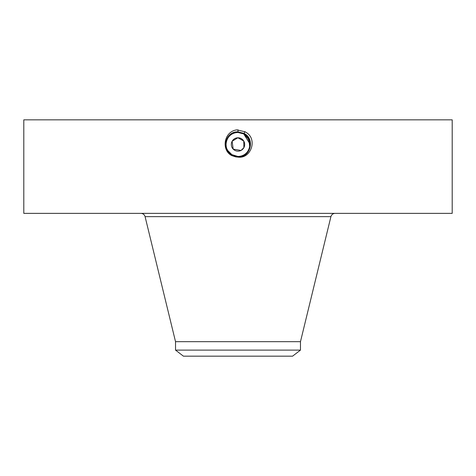 <?xml version="1.0" encoding="UTF-8"?>
<svg xmlns="http://www.w3.org/2000/svg" width="476" height="476" viewBox="0 0 476 476"><rect width="100%" height="100%" fill="white"/><g stroke="black" fill="none" stroke-linecap="round" stroke-linejoin="round"><path stroke-width="0.71" d="M23.8 213.367L452.2 213.367L452.2 119.833L23.8 119.833L23.8 213.367M237.976 157.11L238 157.11C251.334 159.085 258.313 137.939 244.926 131.787L236.947 129.865C223.78 131.316 220.953 150.386 231.895 155.64L235.787 156.913L237.976 157.11L231.943 155.557L235.787 156.913M231.473 154.527L238 156.473C249.787 157.205 254.791 139.182 243.771 133.905L238 132.423C226.171 131.685 221.156 149.767 232.205 155.063L238 156.55C249.876 157.282 254.898 139.141 243.813 133.827L238 132.34C226.088 131.608 221.042 149.809 232.169 155.134L238 156.628C249.954 157.366 255.011 139.105 243.849 133.762L238 132.263C226.011 131.519 220.935 149.839 232.133 155.206L238 156.711C250.257 157.413 254.946 138.944 243.885 133.691L238 132.185C225.707 131.477 221.001 149.999 232.092 155.277L238 156.788C250.334 157.496 255.059 138.909 243.926 133.619L238 132.102C225.63 131.388 220.888 150.035 232.056 155.343L238 156.872C250.418 157.58 255.166 138.873 243.962 133.548L238 132.025C225.547 131.305 220.781 150.071 232.02 155.414L238 156.949C250.495 157.669 255.279 138.837 244.004 133.482L238 131.941C225.463 131.221 220.668 150.113 231.979 155.485L238 157.032C250.578 157.752 255.386 138.802 244.039 133.411L238 131.864C225.386 131.138 220.561 150.148 231.943 155.557L231.895 155.64M243.182 140.23L242.581 139.587M232.818 148.702L233.418 149.345M243.76 141.051L243.873 147.673L241.076 150.41M240.999 150.452L233.18 149.113L232.127 141.259L237.863 137.772L243.736 141.015M229.759 153.183L232.246 154.992L238 156.473C249.793 157.199 254.791 139.176 243.771 133.899L238 132.417C226.165 131.691 221.156 149.773 232.211 155.069L238 156.55C249.87 157.288 254.898 139.147 243.813 133.833L238 132.34C226.094 131.602 221.042 149.803 232.169 155.134L238 156.634C249.948 157.372 255.011 139.111 243.849 133.762L238 132.263C226.005 131.519 220.935 149.845 232.133 155.206L238 156.711C250.025 157.455 255.124 139.075 243.89 133.691L238 132.102C225.624 131.394 220.888 150.041 232.056 155.349L238 156.872C250.412 157.586 255.166 138.879 243.962 133.554L238 132.019C225.541 131.311 220.781 150.077 232.02 155.414L238 156.949C250.495 157.669 255.279 138.843 244.004 133.482L238 131.864C225.386 131.138 220.561 150.142 231.943 155.557L238 157.026C250.572 157.752 255.386 138.808 244.039 133.411L238 131.864L238 129.829M175.525 350.104L300.475 350.104L292.573 356.167L183.427 356.167L175.525 350.104L175.525 341.673L300.475 341.673L330.915 216.639C331.552 214.593 332.938 213.504 335.08 213.367M232.127 141.259A6.694 6.694 0 0 1 241.207 138.593A6.694 6.694 0 0 1 243.873 147.673A6.694 6.694 0 0 1 234.793 150.339A6.694 6.694 0 0 1 232.127 141.259M246.074 135.601L243.748 133.94L238.006 132.471A11.995 11.995 0 0 1 240.225 132.679M249.733 146.947L248.906 139.48L243.748 133.94A11.995 11.995 0 0 1 245.896 135.44M246.205 135.719A11.995 11.995 0 0 1 248.484 138.647M249.299 140.45A11.995 11.995 0 0 1 248.526 150.214L249.478 147.953M237.613 156.455L238 156.461A11.995 11.995 0 0 1 235.769 156.247M229.712 153.135L232.246 154.992A11.995 11.995 0 0 1 227.51 150.285L227.147 149.565M226.701 148.488A11.995 11.995 0 0 1 227.474 138.718L227.469 138.724C229.831 134.726 233.341 132.643 238 132.471C233.341 132.643 229.837 134.726 227.474 138.718C229.831 134.726 233.341 132.643 238 132.471C233.341 132.643 229.837 134.726 227.474 138.718C229.831 134.726 233.341 132.643 238 132.471C233.335 132.643 229.831 134.726 227.474 138.718C229.831 134.732 233.335 132.649 238 132.471L238 132.185C225.701 131.477 221.001 149.999 232.092 155.277L238 156.788C250.334 157.496 255.059 138.915 243.926 133.625L245.015 131.626M243.813 133.827L238 131.941C225.469 131.221 220.668 150.107 231.979 155.485L232.246 154.998L237.994 156.461C242.659 156.289 246.163 154.206 248.526 150.214C251.411 143.568 249.823 138.141 243.748 133.94L240.273 132.691M234.692 155.991L231.729 154.688L234.71 155.997M228.444 151.713L232.252 154.992L236.608 156.378M246.247 135.761L243.754 133.94L240.285 132.691M249.983 144.014L243.754 133.94L238 132.471L243.807 133.833M229.652 153.076L232.086 154.896M248.526 150.214C246.169 154.206 242.659 156.289 238 156.461L232.246 154.998L227.492 150.249A11.995 11.995 0 0 0 228.426 151.689L232.246 154.992L238 156.461C242.659 156.289 246.163 154.206 248.526 150.214C251.411 143.568 249.823 138.141 243.748 133.94L246.3 135.809M249.882 142.836L247.098 136.654M228.426 151.689L226.731 148.56M226.225 146.739L226.023 143.865M227.486 150.237C225.529 146.388 225.523 142.55 227.474 138.718M175.525 341.673L145.085 216.639L330.915 216.639M238 156.461L238 157.11M145.085 216.639C144.448 214.593 143.062 213.504 140.92 213.367M300.475 350.104L300.475 341.673"/></g></svg>
